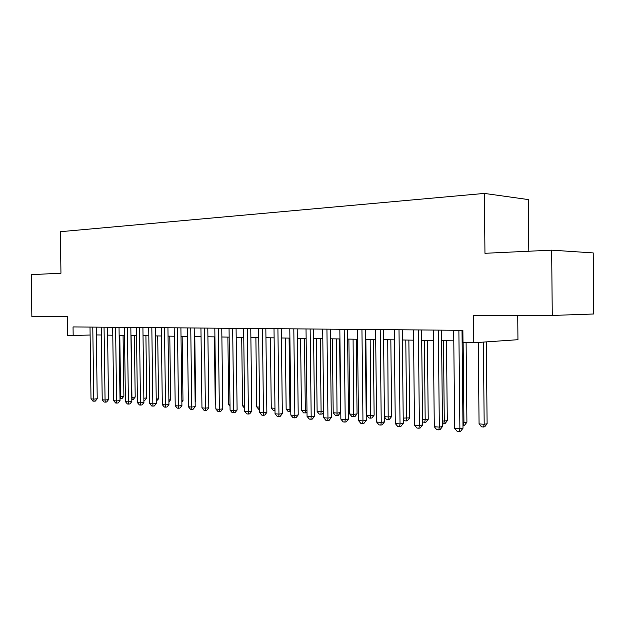 <?xml version="1.0" encoding="UTF-8"?>
<svg xmlns="http://www.w3.org/2000/svg" width="625" height="625" viewBox="0 0 625 625"><rect width="100%" height="100%" fill="white"/><g stroke="black" fill="none" stroke-linecap="round" stroke-linejoin="round"><path stroke-width="0.94" d="M528.797 251.234L528.305 199.57L484.359 193.422L60.367 231.695L60.953 273.234L31.25 274.633L31.859 316.523L67.469 316.453L67.742 335.578L90.117 335.031M484.359 193.422L484.961 253.297L551.656 250.156L593.211 252.914L593.75 313.992L552.266 315.445L473.516 315.609L473.789 342.758L517.953 339.703L517.727 315.523M551.656 250.156L552.266 315.445M473.789 342.758L463 342.562L462.875 330.328L73.047 326.93L73.172 335.672M96.328 334.93L101.32 335.008M107.609 335.117L112.789 335.203M119.141 335.305L124.523 335.391M130.945 335.5L136.531 335.594M143.023 335.703L148.82 335.797M155.383 335.906L161.406 336M168.047 336.109L174.297 336.219M181.016 336.328L187.508 336.438M194.297 336.547L201.047 336.656M207.914 336.773L214.922 336.891M221.875 337L229.156 337.125M236.195 337.242L243.758 337.367M250.875 337.484L258.742 337.609M265.945 337.727L274.117 337.867L274.969 408.297L274.836 410.633L273.359 410.523L271.258 408.016L274.945 408.297M281.414 337.984L289.914 338.125M297.305 338.25L306.133 338.391M313.617 338.516L322.805 338.672M330.391 338.797L339.945 338.953M347.625 339.078L357.57 339.242M365.352 339.375L375.703 339.547M383.594 339.672L394.367 339.852M402.367 339.984L413.586 340.172M421.695 340.305L433.383 340.5M441.602 340.633L453.789 340.836M462.125 340.969L462.984 340.984M458.875 330.289L459.883 428.781L454.688 428.359L453.68 330.25M462.016 330.32L463.008 428.203L459.883 428.781L459.297 431.578L457.219 431.406L454.688 428.359M463.008 428.203L460.547 431.344L459.297 431.578M478.25 342.445L479.07 423.891L484.188 424.281L487.109 423.742L486.297 341.891M487.109 423.742L484.727 426.781L483.555 427L484.188 424.281L483.367 342.094M483.555 427L481.516 426.844L479.07 423.891M438.32 330.109L439.328 427.109L434.289 426.703L433.273 330.07M441.492 330.141L442.5 426.547L439.328 427.109L438.797 429.875L436.781 429.703L434.289 426.703M442.5 426.547L440.07 429.641L438.797 429.875M418.375 329.938L419.391 425.492L414.492 425.102L413.477 329.898M421.586 329.969L422.594 424.945L419.391 425.492L418.914 428.219L416.953 428.055L414.492 425.102M422.594 424.945L420.195 427.992L418.914 428.219M399.008 329.773L400.031 423.93L395.281 423.539L394.258 329.727M402.258 329.797L403.266 423.391L400.031 423.93L399.609 426.609L397.711 426.453L395.281 423.539M403.266 423.391L400.898 426.398L399.609 426.609M380.211 329.609L381.234 422.398L376.617 422.031L375.594 329.57M383.484 329.633L384.492 421.883L381.234 422.398L380.859 425.055L379.016 424.898L376.617 422.031M384.492 421.883L382.164 424.844L380.859 425.055M462.953 422.664L466.914 422.211L466.102 342.625M466.914 422.211L464.562 425.203L463.375 425.422L463.945 422.742L463.133 342.57M463.375 425.422L462.984 425.391M442.438 421.094L447.289 420.727L446.461 340.711M447.289 420.727L444.977 423.672L443.773 423.883L444.289 421.234L443.453 340.664M443.773 423.883L442.469 423.781M422.531 419.57L428.227 419.273L427.391 340.398M428.227 419.273L425.938 422.188L424.727 422.391L425.188 419.773L424.352 340.344M424.727 422.391L422.555 421.891M403.211 418.094L409.695 417.867L408.859 340.094M409.695 417.867L407.438 420.734L406.211 420.937L406.625 418.359L405.789 340.039M406.211 420.937L404.383 420.797L403.219 419.398M361.945 329.445L362.969 420.922L358.484 420.555L357.461 329.406M365.242 329.477L366.258 420.414L362.969 420.922L362.641 423.539L360.852 423.391L358.484 420.555M366.258 420.414L363.961 423.336L362.641 423.539M384.438 416.664L388.578 416.977L391.664 416.5L390.828 339.797M391.664 416.5L389.438 419.328L388.203 419.523L387.734 339.742M388.203 419.523L386.43 419.383L384.445 417M344.195 329.297L345.219 419.484L340.859 419.125L339.836 329.258M347.516 329.32L348.531 418.992L345.219 419.484L344.938 422.062L343.195 421.922L340.859 419.125M348.531 418.992L346.266 421.867L344.938 422.062M365.859 339.383L366.703 415.305L371.016 415.641L374.133 415.172L373.297 339.5M374.133 415.172L371.938 417.961L370.688 418.148L370.172 339.453M370.688 418.148L368.961 418.016L366.703 415.305M326.938 329.141L327.961 418.086L323.727 417.742L322.695 329.109M330.281 329.172L331.297 417.602L327.961 418.086L327.727 420.633L326.031 420.492L323.727 417.742M331.297 417.602L329.055 420.438L327.727 420.633M348.883 339.102L349.734 414.008L353.93 414.328L357.07 413.875L356.227 339.219M357.07 413.875L354.898 416.633L353.641 416.812L353.086 339.172M353.641 416.812L351.961 416.68L349.734 414.008M310.148 329L311.18 416.719L307.055 416.391L306.023 328.961M313.508 329.023L314.531 416.25L311.18 416.719L310.977 419.242L309.328 419.102L307.055 416.391M314.531 416.25L312.32 419.047L310.977 419.242M332.359 338.828L333.203 412.75L337.297 413.062L340.453 412.617L339.609 338.945M340.453 412.617L338.312 415.336L337.047 415.516L336.445 338.898M337.047 415.516L335.414 415.383L333.203 412.75M293.812 328.852L294.844 415.398L290.828 415.07L289.797 328.82M297.195 328.883L298.211 414.938L294.844 415.398L294.68 417.883L293.078 417.75L290.828 415.07M298.211 414.938L296.031 417.695L294.68 417.883M316.266 338.562L317.117 411.516L321.102 411.82L320.25 338.625M323.656 412.164L322.156 414.07L319.289 414.125L317.117 411.516M320.883 414.25L321.102 411.82L323.648 411.477M277.914 328.719L278.945 414.109L275.039 413.789L274.008 328.68M281.305 328.742L282.328 413.664L278.945 414.109L278.82 416.57L277.258 416.438L275.039 413.789M282.328 413.664L280.172 416.383L278.82 416.57M300.586 338.305L301.438 410.32L305.32 410.617L304.469 338.367M307 412.102L306.414 412.844L303.586 412.891L301.438 410.32M305.141 413.016L305.32 410.617L306.984 410.398M262.438 328.578L263.461 412.852L259.656 412.547L258.625 328.547M265.836 328.609L266.859 412.414L263.461 412.852L263.375 415.281L261.852 415.156L259.656 412.547M266.859 412.414L264.727 415.102L263.375 415.281M285.305 338.047L286.156 409.156L289.938 409.445L289.086 338.109M290.789 411.68L288.281 411.688L286.156 409.156M289.797 411.812L289.938 409.445L290.758 409.336M247.352 328.453L248.383 411.633L244.672 411.328L243.648 328.414M250.766 328.477L251.789 411.203L248.383 411.633L248.32 414.031L246.836 413.906L244.672 411.328M251.789 411.203L249.688 413.859L248.32 414.031M270.406 337.805L271.258 408.016M232.664 328.32L233.688 410.438L230.07 410.148L229.047 328.289M236.078 328.352L237.102 410.023L233.688 410.438L233.656 412.812L232.211 412.688L230.07 410.148M237.102 410.023L235.023 412.641L233.656 412.812M218.336 328.195L219.359 409.281L215.836 408.992L214.812 328.164M221.766 328.227L222.781 408.867L219.359 409.281L219.367 411.625L217.953 411.508L215.836 408.992M222.781 408.867L220.734 411.453L219.367 411.625M204.375 328.078L205.398 408.148L201.961 407.867L200.938 328.047M207.805 328.109L208.82 407.742L205.398 408.148L205.422 410.461L204.047 410.352L201.961 407.867M208.82 407.742L206.797 410.297L205.422 410.461M190.75 327.961L191.773 407.039L188.422 406.766L187.398 327.93M194.188 327.984L195.203 406.648L191.773 407.039L191.828 409.328L190.484 409.219L188.422 406.766M195.203 406.648L193.203 409.172L191.828 409.328M177.461 327.844L178.484 405.961L175.211 405.695L174.188 327.812M180.906 327.875L181.914 405.578L178.484 405.961L178.562 408.227L177.25 408.117L175.211 405.695M181.914 405.578L179.938 408.07L178.562 408.227M164.492 327.727L165.508 404.914L162.312 404.648L161.297 327.703M167.938 327.758L168.945 404.539L165.508 404.914L165.617 407.148L164.336 407.047L162.312 404.648M168.945 404.539L166.992 407L165.617 407.148M151.828 327.617L152.844 403.883L149.727 403.633L148.711 327.594M155.273 327.648L156.281 403.516L152.844 403.883L152.977 406.102L151.727 406L149.727 403.633M156.281 403.516L154.352 405.953L152.977 406.102M139.469 327.508L140.477 402.883L137.43 402.633L136.422 327.484M142.914 327.539L143.914 402.523L140.477 402.883L140.633 405.07L139.414 404.969L137.43 402.633M143.914 402.523L142.008 404.93L140.633 405.07M127.391 327.406L128.398 401.898L125.422 401.664L124.414 327.383M130.836 327.438L131.836 401.555L128.398 401.898L128.57 404.07L127.383 403.969L125.422 401.664M131.836 401.555L129.945 403.93L128.57 404.07M115.594 327.305L116.594 400.945L113.688 400.711L112.68 327.281M119.031 327.336L120.031 400.602L116.594 400.945L116.789 403.094L115.625 402.992L113.688 400.711M120.031 400.602L118.164 402.953L116.789 403.094M104.055 327.203L105.062 400.008L102.219 399.781L101.219 327.18M107.5 327.234L108.492 399.672L105.062 400.008L105.273 402.133L104.133 402.039L102.219 399.781M108.492 399.672L106.641 401.992L105.273 402.133M92.781 327.102L93.789 399.094L91.008 398.867L90.008 327.078M96.219 327.133L97.219 398.766L93.789 399.094L94.016 401.195L92.898 401.102L91.008 398.867M97.219 398.766L95.383 401.062L94.016 401.195M255.883 337.562L256.734 406.906L259.586 407.125M259.617 409.445L258.812 409.383L256.734 406.906M241.711 337.328L242.562 405.82L244.609 405.977M244.633 408.266L242.562 405.82M227.883 337.102L228.734 404.766L230.008 404.859M230.023 406.297L228.734 404.766M214.383 336.875L215.234 403.734L215.773 403.773M215.781 404.383L215.234 403.734M195.141 401.688L195.633 401.633L194.797 336.555M195.633 401.633L195.148 402.242M181.852 400.797L182.984 400.672L182.148 336.344M182.984 400.672L181.867 402.078M168.883 399.914L170.633 399.734L169.797 336.141M170.633 399.734L168.914 401.898M156.227 399.055L158.555 398.82L157.719 335.945M158.555 398.82L156.25 401.18M143.859 398.211L146.742 397.922L145.914 335.75M146.742 397.922L144.922 400.211L143.891 400.32M131.781 397.359L135.195 397.047L134.367 335.555M135.195 397.047L133.391 399.312L132.086 399.445L131.93 397.367L131.094 335.5M119.977 396.453L123.898 396.188L123.07 335.367M123.898 396.188L122.117 398.43L120.812 398.562L120.633 396.508L119.797 335.312M120.812 398.562L120 398.492"/></g></svg>
